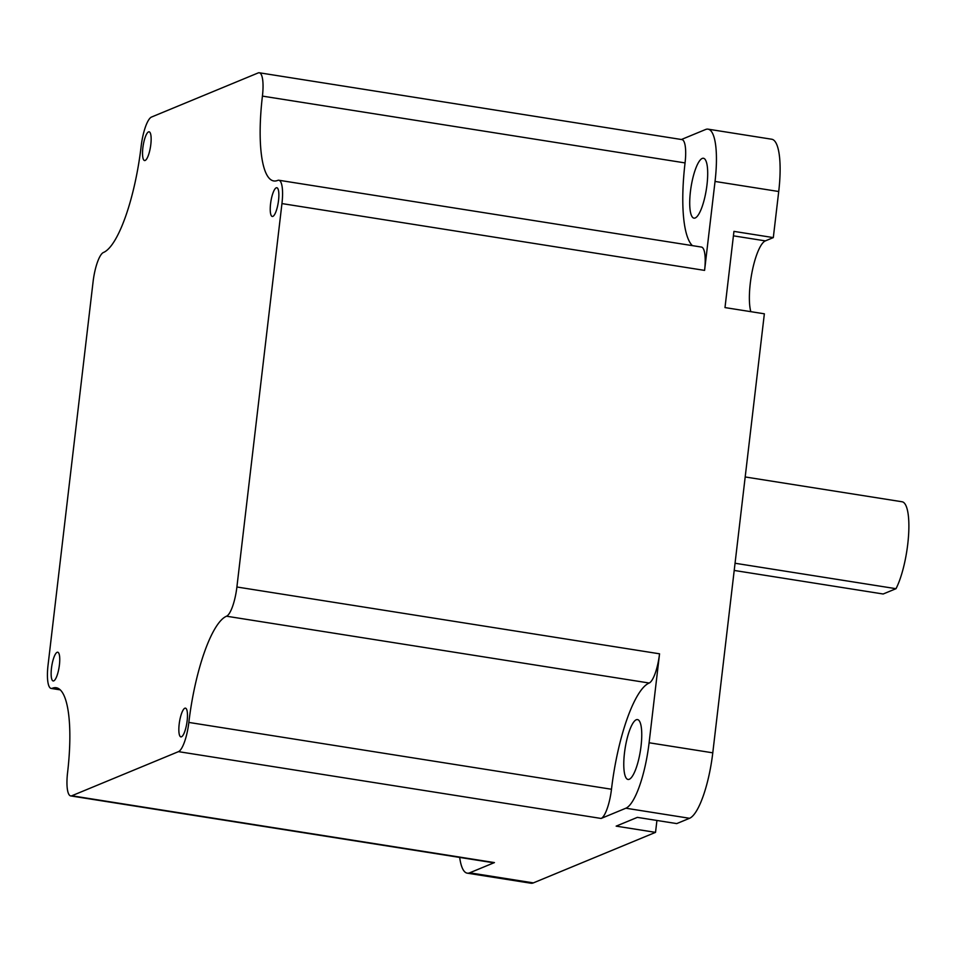 <?xml version="1.0" encoding="UTF-8"?>
<svg xmlns="http://www.w3.org/2000/svg" width="956" height="956" viewBox="0 0 956 956"><rect width="100%" height="100%" fill="white"/><g stroke="black" fill="none" stroke-linecap="round" stroke-linejoin="round"><path stroke-width="1.43" d="M187.137 720.872A14.555 3.716 -81 0 0 185.428 708.145A14.555 3.716 -81 0 0 179.178 724.158A14.555 3.716 -81 0 0 180.887 736.885A14.555 3.716 -81 0 0 187.137 720.872M59.415 664.946A14.555 3.716 -81 0 0 57.718 652.219A14.555 3.716 -81 0 0 51.469 668.232A14.555 3.716 -81 0 0 53.166 680.959A14.555 3.716 -81 0 0 59.415 664.946M150.809 144.535A14.555 3.716 -81 0 0 149.112 131.809A14.555 3.716 -81 0 0 142.862 147.822A14.555 3.716 -81 0 0 144.571 160.548A14.555 3.716 -81 0 0 150.809 144.535M278.531 200.461A14.555 3.716 -81 0 0 276.822 187.734A14.555 3.716 -81 0 0 270.572 203.748A14.555 3.716 -81 0 0 272.281 216.474A14.555 3.716 -81 0 0 278.531 200.461M745.19 476.96L902.07 501.769A48.505 12.38 99 0 1 907.746 544.191A48.505 12.38 99 0 1 896.011 588.693L735.056 563.251M734.208 570.445L883.177 593.999L896.011 588.693M624.483 752.946A30.317 7.744 99 0 1 637.497 719.581A30.317 7.744 99 0 1 641.046 746.086A30.317 7.744 99 0 1 628.032 779.463A30.317 7.744 99 0 1 624.483 752.946M690.423 191.63A30.317 7.744 99 0 1 703.437 158.266A30.317 7.744 99 0 1 706.986 184.783A30.317 7.744 99 0 1 693.972 218.147A30.317 7.744 99 0 1 690.423 191.63M151.514 117.05L258.204 72.919A26.672 6.812 99 0 1 259.291 72.776A26.672 6.812 99 0 1 262.422 96.102A96.998 24.76 -81 0 0 273.774 180.947A96.998 24.76 -81 0 0 277.73 180.397A26.672 6.812 99 0 1 278.817 180.242A26.672 6.812 99 0 1 281.948 203.58L236.897 586.996A26.672 6.812 99 0 1 226.536 616.214A96.998 24.76 -81 0 0 188.846 722.425A26.672 6.812 99 0 1 178.473 751.643L71.784 795.774A26.672 6.812 99 0 1 70.696 795.918A26.672 6.812 99 0 1 67.577 772.591A96.998 24.76 -81 0 0 56.213 687.746A96.998 24.76 -81 0 0 52.257 688.296A26.672 6.812 99 0 1 51.17 688.44A26.672 6.812 99 0 1 48.051 665.113L93.091 281.697A26.672 6.812 99 0 1 103.463 252.48A96.998 24.76 -81 0 0 141.153 146.256A26.672 6.812 99 0 1 151.514 117.05M278.817 180.242L701.465 247.066A26.672 6.812 99 0 1 704.584 270.393L715.04 181.449A59.774 15.26 -81 0 0 708.038 129.156A59.774 15.26 -81 0 0 705.6 129.502L681.413 139.504M459.681 857.413A59.774 15.26 -81 0 0 467.245 873.163L530.927 883.225A59.774 15.26 -81 0 0 533.364 882.89L655.529 832.365L616.154 826.139L637.365 817.368L676.728 823.594L689.551 818.288A59.774 15.26 -81 0 0 712.782 752.826L764.358 313.807L724.995 307.581L733.945 231.376L773.308 237.602L778.722 191.511A59.774 15.26 -81 0 0 771.719 139.229L708.038 129.156M601.121 818.456L625.869 808.214A59.774 15.26 -81 0 0 649.1 742.764L659.544 653.808A26.672 6.812 99 0 1 649.184 683.026A96.998 24.76 -81 0 0 611.481 789.25A26.672 6.812 99 0 1 601.121 818.456L178.473 751.643M467.245 873.163A59.774 15.26 -81 0 0 469.683 872.816L494.431 862.587A26.672 6.812 99 0 1 493.344 862.742L70.696 795.918M750.818 311.668A38.802 9.907 99 0 1 752.324 270.679A38.802 9.907 99 0 1 765.362 240.888L773.308 237.602M655.529 832.365L656.927 820.463M259.291 72.776L681.939 139.588A26.672 6.812 99 0 1 685.058 162.914A96.998 24.76 -81 0 0 692.395 245.632M625.869 808.214L689.551 818.288M494.431 862.587L71.784 795.774M469.683 872.816L533.364 882.89M715.04 181.449L778.722 191.511M704.584 270.393L281.948 203.58M659.544 653.808L236.897 586.996M649.1 742.764L712.782 752.826M611.481 789.25L188.846 722.425M649.184 683.026L226.536 616.214M59.81 689.491L52.257 688.296M685.058 162.914L262.422 96.102M733.419 235.833L765.362 240.888M60.24 689.874L51.17 688.44"/></g></svg>
